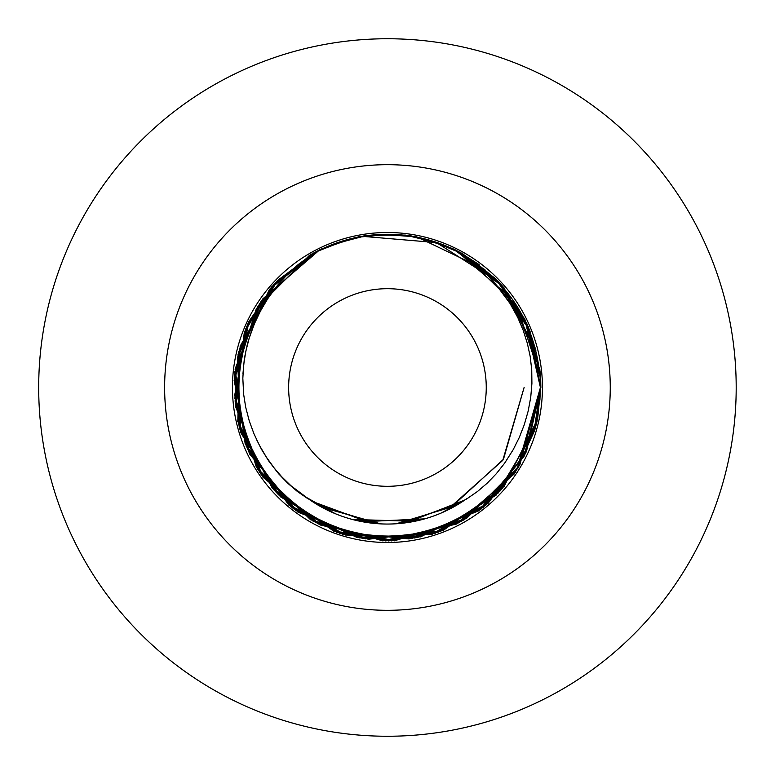 <?xml version="1.0" encoding="UTF-8"?>
<svg xmlns="http://www.w3.org/2000/svg" width="775" height="775" viewBox="0 0 775 775"><rect width="100%" height="100%" fill="white"/><g stroke="black" fill="none" stroke-linecap="round" stroke-linejoin="round"><path stroke-width="1.16" d="M322.022 248.949A153.218 153.218 0 0 1 452.871 248.949C508.7 278.603 538.005 324.735 540.776 387.326L526.583 451.05L487.988 503.479L420.496 536.881L345.204 535.021L280.366 496.736L240.792 432.702L237.45 357.469L269.497 289.317L314.359 253.047M370.033 235.271L405.277 235.077L439.318 243.331M455.468 250.383L495.777 279.339L524.869 319.193L540.417 387.471L519.715 465.32L466.414 518.514L394.485 540.805L320.821 525.198L262.87 477.119L235.707 406.885L244.338 332.078L273.217 285.646L316.491 251.778M322.371 248.785L355.715 237.353L390.832 234.321M464.729 255.246L495.903 278.923L528.763 328.832L540.698 387.636L537.627 419.062L504.079 486.477L443.029 530.546L368.232 539.264L297.968 512.178L249.821 454.276L234.137 380.632L256.341 308.683L309.477 255.324L321.325 249.066M422.336 238.312L455.593 249.996L512.469 299.353L539.846 369.501L540.824 387.403L525.983 452.397L485.76 505.339L417.647 537.462L342.414 534.208L278.312 494.702L239.959 429.902L238.051 354.621L271.376 287.099L314.563 252.921M372.92 234.97L408.163 235.445L442.254 244.425M525.547 320.569L540.427 387.452L518.213 467.819L463.915 519.986L391.578 540.911L318.215 523.91L261.185 474.736L235.368 404.007L245.413 329.375L273.953 284.812L315.909 252.117M325.016 247.574L358.573 236.772L393.748 234.408M455.429 250.364L497.938 281.005L529.325 330.169L540.669 387.636L537.007 421.9L502.181 488.667L440.297 531.572L365.354 538.867L295.614 510.463L248.581 451.66L234.292 377.725L257.862 306.202L311.996 253.861L321.625 248.901M425.155 239L458.19 251.313L479.183 264.653M540.01 370.944L540.853 387.413L525.363 453.695L483.503 507.179L414.799 538.005L339.644 533.326L276.307 492.609L239.175 427.093L238.7 351.792L273.304 284.919L314.873 252.737M375.817 234.728L411.05 235.862L444.957 245.491M454.528 249.86L497.414 281.044L527.368 324.463L540.437 387.442L516.663 470.289L461.387 521.41L388.662 540.96L315.638 522.573L259.557 472.324L235.077 401.111L246.547 326.692L274.708 283.95L315.386 252.427M327.68 246.421L361.441 236.259L436.47 242.594L499.943 283.117L535.234 348.033M539.913 373.879L540.64 387.636L536.319 424.739L500.243 490.827L437.555 532.551L362.487 538.422L293.299 508.691L247.39 449.016L234.505 374.819L259.431 303.761L314.543 252.456L347.374 239.611M427.974 239.737L460.767 252.679L497.695 281.257M540.301 373.841L540.873 387.432L524.733 454.993L481.217 508.981L411.942 538.499L336.883 532.396L274.331 490.478L238.448 424.274L239.407 348.983L275.27 282.768L315.202 252.534M378.713 234.534L413.918 236.336L447.65 246.605M454.005 249.569L498.209 281.877L528.531 327.127L539.807 372.426M540.456 387.432L533.946 432.053L515.075 472.721L458.829 522.796L385.756 540.95L313.09 521.188L257.968 469.882L234.854 398.224L247.719 324.028L275.503 283.078L314.921 252.708M330.373 245.307L364.308 235.794L399.551 234.757M455.991 250.683L501.9 285.268L535.961 350.843M540.146 376.776L540.611 387.636L535.593 427.548L498.267 492.948L434.794 533.471L359.629 537.918L291.022 506.889L246.247 446.342L234.777 371.923L261.039 301.349L317.12 251.1L350.193 238.884M430.764 240.531L463.305 254.093L517.274 306.609L540.63 378.2L540.882 387.442L524.084 456.281L478.892 510.744L409.064 538.935L334.141 531.408L272.393 488.318L237.78 421.445L240.163 346.173L277.276 280.657L315.561 252.321M381.62 234.389L416.785 236.869L484.685 269.409L529.654 329.811L540.068 375.323M540.466 387.413L539.894 400.142M514.261 473.922L456.252 524.123L382.84 540.892L310.572 519.754L256.428 467.412L234.67 395.327L248.949 321.392L276.326 282.187L314.505 252.96M333.114 244.241L367.195 235.377L402.448 235.019M456.223 250.809L503.818 287.457L536.552 353.332M540.32 379.692L540.582 387.636L534.808 430.358L496.242 495.031L432.024 534.343L356.781 537.366L288.775 505.038L245.152 443.649L235.096 369.016L262.696 298.976L319.717 249.802L353.032 238.196M321.858 248.775L309.448 256.186L298.172 264.575L287.564 274.224L277.557 285.297L267.714 298.733L260.468 310.998L254.423 323.737L249.182 338.21L245.733 351.666L243.621 365.141L242.837 378.355L243.621 394.136L245.714 407.311L249.279 420.99L253.987 433.835L259.46 445.402L266.348 457.114L274.214 468.042L281.48 476.499L290.945 485.741L308.179 498.683A136.545 136.545 0 0 0 466.715 498.683A136.545 136.545 0 0 1 308.256 498.732M455.719 505.746L396.219 523.764M326.285 509.582L305.166 496.727M414.625 521.313L352.286 519.444M467.102 498.674L441.614 512.837M370.518 522.989L312.034 501.328M458.122 504.331L398.805 523.571M328.174 510.512L305.079 496.668M417.163 520.771L354.795 520.083M467.015 498.722L443.988 511.791M373.095 523.29L314.204 502.743M460.331 502.965L401.382 523.328M330.518 511.616L304.992 496.61L335.265 513.68M419.682 520.19L357.323 520.684M448.657 509.553L503.459 459.294L524.132 387.413L502.762 460.389L446.332 510.696M375.672 523.532L316.403 504.108M462.51 501.561L403.959 523.048M332.882 512.672L304.972 496.601M422.191 519.55L359.852 521.226M378.248 523.735L318.632 505.436M464.661 500.117L406.526 522.708M424.69 518.863L362.429 521.73M486.254 387.5A98.812 98.812 0 0 1 338.036 473.07A98.812 98.812 0 0 1 338.036 301.93A98.812 98.812 0 0 1 486.254 387.5M736.192 387.5A348.75 348.75 0 0 0 213.067 85.473A348.75 348.75 0 0 0 213.067 689.527A348.75 348.75 0 0 0 736.192 387.5M610.254 387.5A222.812 222.812 0 0 0 276.036 194.535A222.812 222.812 0 0 0 276.036 580.465A222.812 222.812 0 0 0 610.254 387.5M542.442 387.5A155 155 0 0 0 309.942 253.27A155 155 0 0 0 309.942 521.73A155 155 0 0 0 542.442 387.5M453.026 248.775L460.321 252.921M308.004 498.809L297.348 491.437L287.612 483.125L278.525 473.661L268.76 461.038L261.659 449.616L256.389 439.251M242.972 373.511L244.377 358.505L247.516 343.451L251.642 330.412L257.126 317.498L262.425 307.413M466.831 498.838L447.911 509.931M380.854 523.89L321.916 507.296M466.889 498.809L477.545 491.437L487.272 483.125L496.358 473.661L504.651 463.159L513.224 449.616L519.327 437.4L524.307 424.623L528.221 410.895L530.739 397.207L531.912 383.46L531.737 369.975L530.197 356.5L527.378 343.451L523.241 330.412L517.768 317.498L509.34 302.221L501.202 290.48L485.412 272.761L472.547 261.688L452.871 248.949M429.863 240.269L452.958 248.746"/></g></svg>
